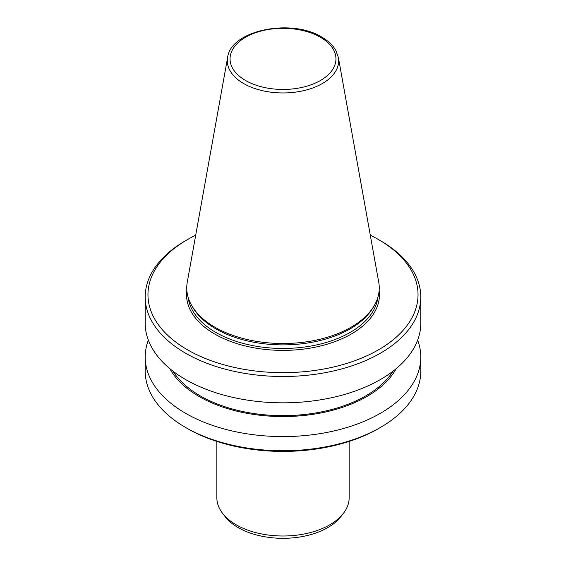 <?xml version="1.0" encoding="UTF-8"?>
<svg xmlns="http://www.w3.org/2000/svg" width="566" height="566" viewBox="0 0 566 566"><rect width="100%" height="100%" fill="white"/><g stroke="black" fill="none" stroke-linecap="round" stroke-linejoin="round"><path stroke-width="0.85" d="M227.617 57.484L187.261 282.215A96.248 55.567 0 0 0 192.136 306.263A96.248 55.567 0 0 0 214.939 327.233A96.248 55.567 0 0 0 373.864 306.263A96.248 55.567 0 0 0 378.739 282.215L338.383 57.484L335.822 50.431C332.872 45.245 328.209 40.802 321.821 37.115C291.624 18.169 230.85 29.991 227.617 57.484A55.68 32.149 0 0 0 243.628 83.527A55.68 32.149 0 0 0 306.935 89.824A55.68 32.149 0 0 0 338.383 57.484M192.136 306.263L193.239 308.095A95.081 54.895 0 0 0 215.766 328.811A95.081 54.895 0 0 0 372.761 308.095L373.864 306.263M187.516 349.823A135.041 77.967 0 0 0 378.484 349.823A135.041 77.967 0 0 0 378.491 239.567A135.041 77.967 0 0 0 378.484 239.567L380.437 240.691A137.793 79.558 0 0 1 420.793 296.945A137.793 79.558 0 0 1 335.73 370.44A137.793 79.558 0 0 1 185.563 353.198A137.793 79.558 0 0 1 145.207 296.945A137.793 79.558 0 0 1 185.563 240.691L187.509 239.567A135.041 77.967 0 0 0 187.516 349.823M145.207 296.945L145.207 323.271A137.793 79.558 0 0 0 185.563 379.524A137.793 79.558 0 0 0 335.73 396.773A137.793 79.558 0 0 0 420.793 323.271L420.793 296.945M172.92 371.126A117.127 67.623 0 0 0 200.18 395.839A117.127 67.623 0 0 0 393.08 371.126M169.786 368.622A118.704 68.536 0 0 0 199.062 396.483A118.704 68.536 0 0 0 396.214 368.622M148.342 340.145A137.793 79.558 0 0 0 145.207 357.026A137.793 79.558 0 0 0 185.563 413.279A137.793 79.558 0 0 0 335.73 430.521A137.793 79.558 0 0 0 420.793 357.026A137.793 79.558 0 0 0 417.658 340.145M380.437 427.45L378.491 428.575A135.041 77.967 0 0 1 187.516 428.582A135.041 77.967 0 0 0 187.516 428.582L185.563 427.457A137.793 79.558 0 0 0 380.437 427.45A137.793 79.558 0 0 0 420.793 371.197L420.793 357.026M216.856 441.423L216.856 497.811A66.144 38.184 0 0 0 222.622 513.404A66.144 38.184 0 0 0 236.227 524.816A66.144 38.184 0 0 0 343.378 513.404A66.144 38.184 0 0 0 349.144 497.811L349.144 441.423M222.622 513.404L225.134 516.652A63.385 36.599 0 0 0 238.18 527.59A63.385 36.599 0 0 0 340.866 516.652L343.378 513.404M145.207 357.026L145.207 371.197A137.793 79.558 0 0 0 185.563 427.45A137.793 79.558 0 0 0 185.563 427.457M380.437 240.691L378.491 239.567A135.041 77.967 0 0 0 370.298 235.208M195.702 235.208A135.041 77.967 0 0 0 187.509 239.567M245.559 80.492A52.949 30.571 0 0 0 320.441 80.492A52.949 30.571 0 0 0 320.441 37.257A52.949 30.571 0 0 0 245.559 37.257A52.949 30.571 0 0 0 245.559 80.492M188.153 297.398A95.081 54.895 0 0 0 215.766 332.384A95.081 54.895 0 0 0 316.302 344.984A95.081 54.895 0 0 0 377.847 297.398M186.837 290.337A96.453 55.687 0 0 0 214.797 334.074A96.453 55.687 0 0 0 323.377 345.267A96.453 55.687 0 0 0 379.163 290.337M187.509 428.575L185.563 427.45"/></g></svg>
